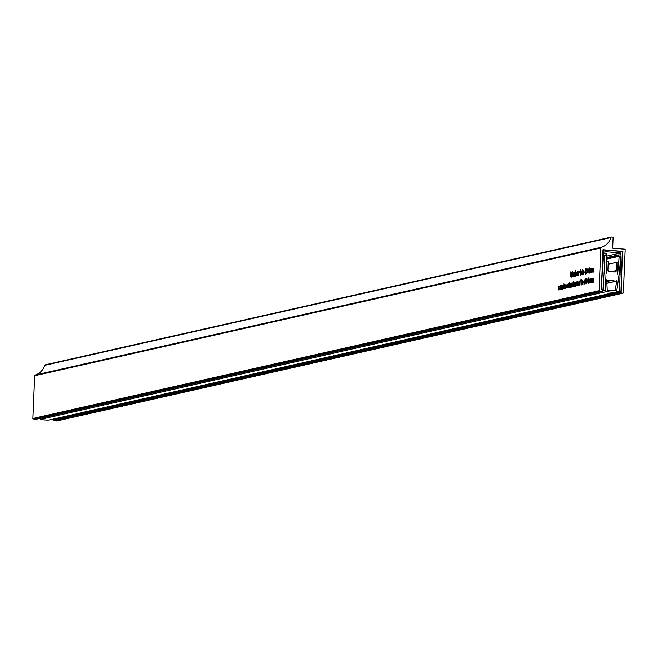 <?xml version="1.0" encoding="UTF-8"?>
<svg xmlns="http://www.w3.org/2000/svg" width="658" height="658" viewBox="0 0 658 658"><rect width="100%" height="100%" fill="white"/><g stroke="black" fill="none" stroke-linecap="round" stroke-linejoin="round"><path stroke-width="0.99" d="M603.032 249.711L601.354 289.775L602.531 289.874L602.769 291.157L599.528 291.198A0.477 0.436 -102.7 0 1 599.109 290.688L600.902 247.951A0.79 0.732 -102.7 0 1 601.412 247.252A15.817 14.616 77.3 0 0 610.928 237.554A0.79 0.732 -102.7 0 1 611.652 237.036L612.68 237.127A0.477 0.436 -102.7 0 1 613.1 237.637L612.664 248.165L624.681 249.176A0.477 0.436 -102.7 0 1 625.1 249.686L623.299 292.736A0.477 0.436 -102.7 0 1 622.838 293.172L619.622 292.58L619.885 291.354L621.144 291.453L622.822 251.389L603.032 249.711M560.04 289.742L559.596 288.722L560.624 286.337L559.695 286.888L560.435 285.539L560.97 286.288L560.929 289.479L560.608 289.059L559.95 289.75M560.97 286.362L560.361 286.181M564.589 284.643L564.992 286.51L564.268 288.788L563.898 288.212L563.602 288.87L563.832 283.376L564.013 285.333L564.523 284.626M564.268 288.788L563.898 288.212L564.687 288.278M568.125 287.924L567.55 286.724L568.15 287.283L568.504 286.641L567.648 285.062L568.232 283.779L568.759 284.774L568.224 284.404L567.936 285.136L568.767 286.51L567.994 287.933M567.821 286.592L568.619 287.324L568.076 287.291M568.496 284.906L568.224 284.404M588.935 271.894L588.877 273.234L588.663 271.951L587.767 272.157L589.099 267.806L588.935 271.894M585.299 274.106L584.707 272.568L585.53 268.538L586.031 272.289L585.192 274.115M582.264 270.742L581.828 274.822L582.264 270.742M583.013 274.625L582.437 273.432L583.037 273.991L583.383 273.35L582.536 271.77L583.12 270.479L583.646 271.483L583.111 271.112L582.824 271.844L583.654 273.218L582.881 274.633M582.708 273.3L583.506 274.032M583.383 271.606L583.111 271.112M577.313 275.916L576.869 274.888L577.897 272.502L576.967 273.054L577.699 271.705L578.242 272.453L578.201 275.644L577.872 275.225L577.214 275.916M578.242 272.527L577.625 272.346M575.125 275.71L575.1 276.344L573.801 276.631L574.853 272.98L574.023 273.234L574.056 272.601L575.24 272.33L574.154 275.998L575.125 275.71M571.827 277.15L571.506 273.169L571.925 276.5L572.723 272.897L572.559 276.919L572.32 276.319L571.761 277.158M571.662 275.998L571.876 276.5M572.509 271.828L572.213 272.593L572.509 271.828M571.21 287.225L570.601 285.301L571.383 283.063L571.983 284.939L571.103 287.233M573.537 286.699L573.151 283.368L573.686 281.254L573.455 286.707M573.505 285.547L573.587 286.057M576.572 281.945L576.745 285.909L576.326 282.578L575.528 286.181L575.692 282.167L575.939 282.66L576.498 281.92M579.246 285.408L578.711 283.475L579.427 281.254L579.805 281.78L580.159 279.691L579.928 285.185L579.682 284.643L579.18 285.416M579.534 281.262L580.068 281.805M590.917 278.704L591.057 282.677L590.678 279.337L590.177 282.874L589.807 279.535L589.042 283.129L589.206 279.115L589.445 279.683L589.905 278.885L590.275 279.543L590.851 278.688M590.037 278.893L590.465 279.56M590.448 279.584L589.807 279.535M570.247 275.825L570.404 271.951L570.28 274.871L571.267 273.226L570.626 274.863L571.128 277.24L570.247 275.825M584.872 284.141L584.288 282.603L585.102 278.573L585.612 282.323L584.773 284.149M581.483 284.906L581.096 281.575L581.631 279.453L581.401 284.914M581.458 283.746L581.565 284.256M36.412 419.195L33.319 418.981A0.477 0.436 -102.7 0 1 32.9 418.48L34.693 375.743A0.79 0.732 -102.7 0 1 35.203 375.044A15.817 14.616 77.3 0 0 44.719 365.338A0.79 0.732 -102.7 0 1 45.443 364.828L611.257 237.127M593.722 268.135L593.861 272.108L593.483 268.768L592.981 272.305L592.611 268.966L591.846 272.56L592.011 268.546L592.249 269.114L592.71 268.316L593.08 268.974L593.656 268.119M592.842 268.324L593.269 268.99L592.611 268.966M582.495 284.675L581.886 282.751L582.667 280.522L583.268 282.389L582.388 284.684M586.442 283.787L585.867 282.381L586.484 283.154L586.936 281.961L586.418 281.139L586.648 278.852L586.007 279.765L586.665 278.219L587.199 281.904L586.36 283.795M586.426 283.154L586.952 283.187L586.426 283.154M587.142 281.065L586.591 281.024M587.191 279.592L586.648 278.852M593.302 278.169L593.442 282.142L593.064 278.803L592.562 282.34L592.192 279L591.427 282.595L591.591 278.573L591.83 279.14L592.29 278.35L592.661 279L593.228 278.145M592.422 278.359L592.85 279.017M588.515 281.92L588.186 283.327L588.244 281.986L587.347 282.183L587.372 281.484L588.68 277.832L588.515 281.92M577.749 285.753L577.115 283.861L577.905 281.591L578.489 283.697L577.379 283.952L577.773 285.111L578.456 284.404L577.634 285.761M577.716 285.12L578.267 285.153L577.716 285.12M574.566 286.469L573.94 284.585L574.73 282.315L575.314 284.412L574.195 284.667L574.599 285.835L575.273 285.12L574.459 286.477M575.084 285.885L574.541 285.835L575.092 285.876M572.542 284.741L572.189 286.937L572.353 282.915L572.575 283.425L573.143 282.858L572.542 284.741M570.05 283.417L570.231 287.373L569.803 284.05L569.005 287.653L569.236 282.15L569.417 284.1L569.976 283.401M571.999 271.943L571.712 272.708L571.999 271.943M573.283 274.641L572.929 276.829L573.093 272.815L573.307 273.317L573.883 272.749L573.283 274.641M576.293 272.067L576.696 273.934L575.98 276.212L575.602 275.628L575.314 276.294L575.544 270.792L575.725 272.757L576.227 272.05M575.98 276.212L575.602 275.628L576.392 275.702M578.843 273.383L578.489 275.579L578.662 271.557L578.875 272.067L579.451 271.499L578.843 273.383M582.322 269.262L582.026 270.027L582.322 269.262M581.228 270.956L581.623 272.823L580.907 275.102L580.529 274.518L580.241 275.184L580.471 269.681L580.652 271.647L581.154 270.931M580.907 275.102L580.529 274.518L581.318 274.583M586.87 273.753L586.286 272.346L586.903 273.119L587.355 271.935L586.837 271.112L587.068 268.818L586.426 269.739L587.084 268.193L587.619 271.877L586.78 273.761M587.561 271.03L587.01 270.997M587.61 269.558L587.068 268.818M591.336 268.67L591.476 272.642L591.098 269.311L590.333 272.906L590.226 269.509L589.461 273.103L589.634 269.081L589.872 269.648L590.333 268.851L590.703 269.509L591.271 268.653M590.456 268.867L590.884 269.525L590.226 269.509M591.591 269.344L591.098 269.311M565.822 288.443L565.197 286.559L565.987 284.281L566.571 286.386L565.461 286.641L565.855 287.809L566.53 287.094L565.716 288.451M566.341 287.859L565.798 287.809L566.349 287.85M562.261 285.169L562.442 289.133L562.014 285.811L561.216 289.413L561.389 285.391L561.628 285.893L562.195 285.153M558.798 290.03L558.206 288.114L558.971 285.868L559.514 287.003L558.946 286.501L558.469 288.039L558.815 289.397L559.481 288.41L558.691 290.038M558.757 289.397L559.267 289.43L558.757 289.397M559.242 287.135L558.946 286.501M621.785 251.619L622.822 251.389M56.868 420.906A0.477 0.436 -102.7 0 1 56.629 420.964L53.693 420.709L53.676 419.146L619.811 291.387M593.253 269.023L592.693 268.974M581.812 280.941L581.31 280.892M581.804 280.991L581.129 280.933M583.194 281.155L582.182 281.065M585.439 281.172L584.732 281.114M587.166 278.893L586.739 278.86M587.142 281.073L586.697 281.032M590.448 279.592L589.889 279.543M588.787 281.599L587.372 281.484M577.576 283.902L577.115 283.861M574.393 284.618L573.94 284.585M573.858 282.734L573.365 282.685M573.858 282.792L573.176 282.734M571.909 283.697L570.897 283.614M575.117 275.908L574.467 275.858M575.117 276.072L574.154 275.998M575.232 272.7L574.056 272.601M575.108 276.146L573.825 276.039M578.234 272.404L577.782 272.363M578.201 273.744L577.263 273.67M583.597 270.923L582.733 270.849M583.654 272.938L583.07 272.889M585.859 271.145L585.159 271.088M587.561 271.038L587.117 271.006M589.206 271.573L587.8 271.45M590.868 269.558L590.308 269.509M591.591 269.352L591.172 269.311M568.709 284.215L567.854 284.141M568.767 286.238L568.183 286.189M565.65 286.592L565.197 286.559M560.929 287.579L559.991 287.505M582.157 282.693L582.519 284.042L583.004 282.479L582.643 281.155L582.157 282.693M582.462 284.05L582.988 284.083L582.462 284.05M570.873 285.243L571.234 286.592L571.72 285.029L571.358 283.705L570.873 285.243M571.177 286.592L571.703 286.633L571.177 286.592M571.917 283.738L571.358 283.705M571.925 283.746L571.457 283.713M578.974 283.417L579.303 284.774L579.739 283.294L579.41 281.879L578.974 283.417M580.06 281.928L579.41 281.879M580.06 281.937L579.501 281.887M563.955 286.773L564.268 288.163L564.408 285.268L563.955 286.773M563.98 287.735L564.227 288.163M580.586 273.086L580.907 274.468L581.039 271.581L580.586 273.086M580.619 274.049L581.351 274.509L580.858 274.476M575.66 274.197L575.98 275.587L576.112 272.692L575.66 274.197M575.692 275.159L576.424 275.62L575.931 275.587M584.551 282.529L584.904 283.508L585.34 282.372L584.987 281.394L584.551 282.529M584.847 283.508L585.381 283.549L584.847 283.508M585.538 281.427L584.987 281.394M585.538 281.443L585.102 281.402M584.97 272.494L585.324 273.473L585.76 272.338L585.406 271.359L584.97 272.494M585.266 273.481L585.801 273.514L585.266 273.481M585.957 271.4L585.406 271.359M585.965 271.409L585.521 271.376M588.277 281.279L588.359 279.296L587.701 281.41L588.795 281.32M588.795 281.501L587.701 281.41M588.696 271.244L588.778 269.27L588.12 271.376L589.223 271.293M589.214 271.466L588.12 271.376M574.228 284.034L575.076 283.837L574.697 282.948L574.228 284.034L575.322 284.124M575.298 283.236L574.697 282.948M565.485 286L566.332 285.811L565.954 284.922L565.485 286L566.579 286.098M566.554 285.21L565.954 284.922M577.403 283.31L578.25 283.121L577.88 282.233L577.403 283.31L578.505 283.409M578.472 282.521L577.88 282.233M560.641 287.653L559.859 288.623L560.131 289.101L560.929 287.678M559.859 288.623L560.567 289.133L560.057 289.101M577.905 273.818L577.132 274.789L577.403 275.266L578.193 273.843M577.132 274.789L577.839 275.299M585.151 270.002L585.439 270.726L585.785 269.895L585.505 269.171L585.151 270.002L585.842 270.759L585.39 270.734M586.048 269.912L585.505 269.171M584.732 280.037L585.02 280.76L585.365 279.921L585.085 279.206L584.732 280.037L585.414 280.793L584.97 280.76M585.628 279.946L585.085 279.206M620.206 291.371L620.938 291.042L622.229 252.59A1.11 1.02 77.3 0 0 621.251 251.414L604.587 249.999A1.11 1.02 77.3 0 0 603.518 251.002L602.975 251.126M618.734 254.86L606.232 257.681L618.791 254.843L620.7 254.991L620.774 252.952L604.941 251.603L604.834 253.651L606.684 253.807L606.865 254.843L604.792 254.901L603.057 289.536L601.354 289.759M601.371 289.454L603.518 251.002M620.708 291.255L616.094 291.996M54.211 419.023L53.783 418.998M616.48 291.601L619.474 290.926L620.642 256.25L618.8 256.094L606.215 258.931M620.009 256.39L620.642 256.25M606.215 258.627L618.594 255.839L618.627 255.049L606.224 257.854M606.24 256.225L620.774 252.952M613.166 290.704L615.345 290.211A0.477 0.436 -102.7 0 1 615.09 290.943A0.477 0.436 -102.7 0 1 614.597 290.688A30.704 28.368 -102.7 0 1 607.918 290.12A0.477 0.436 -102.7 0 1 607.17 290.079A0.477 0.436 -102.7 0 1 607.211 289.528L606.709 279.773A0.79 0.732 77.3 0 0 607.408 280.538L611.677 280.448L615.896 281.262A0.79 0.732 77.3 0 0 616.661 280.621L615.345 290.211M49.621 419.919A1.579 1.464 -102.7 0 1 49.218 420.01A32.283 29.832 -102.7 0 1 40.755 419.294A1.579 1.464 -102.7 0 1 39.743 418.463M606.808 261.497L608.272 261.629L607.926 269.862A1.579 1.464 77.3 0 0 609.324 271.557L614.753 272.017A1.579 1.464 77.3 0 0 616.283 270.57L616.628 262.336L618.092 262.46L617.599 274.254L619.162 256.291L620.617 256.464L619.523 271.195L616.735 290.935A1.579 1.464 -102.7 0 1 615.427 292.218A32.283 29.832 -102.7 0 1 606.964 291.502A1.579 1.464 -102.7 0 1 605.771 290.005L604.644 269.788L604.776 255.123L606.248 255.197L606.314 273.3L606.808 261.497L606.191 261.637M606.215 259.211L619.162 256.291M604.044 269.928L604.644 269.788M616.628 262.336L608.165 264.245M606.725 280.76L607.614 280.555M606.766 281.55L611.677 280.448M606.865 283.236L615.699 281.246M607.326 290.252L607.918 290.12M34.693 375.743L600.902 247.951M32.9 418.48L599.109 290.688M36.248 419.236L602.465 291.445M33.319 418.981L599.528 291.198M35.203 375.044L601.412 247.252M44.719 365.338L610.928 237.554M56.629 420.964L622.838 293.172M53.693 420.709L619.902 292.925M53.413 420.372L619.622 292.58M53.454 419.434L619.663 291.642M578.209 273.58L577.485 273.514M560.937 287.414L560.213 287.349M602.358 289.857L602.827 289.75M49.218 420.01L615.427 292.218M40.755 419.294L606.964 291.502M602.786 290.68L605.771 290.005M611.2 271.713L616.283 270.57M606.725 280.695L607.408 280.538M616.11 281.246L606.873 283.327L615.896 281.262M36.338 419.228L602.547 291.436M45.237 364.845L611.447 237.053M56.752 420.956L622.962 293.164M53.676 419.146L619.885 291.354M586.697 278.852L587.166 278.885M577.708 272.346L578.234 272.387M582.963 273.999L583.506 274.041M568.29 284.404L568.742 284.437M577.329 275.266L577.831 275.315M620.239 291.371L620.774 291.255M603.008 250.311L604.299 250.024M602.391 289.857L602.893 289.75M49.424 419.977L615.633 292.193"/></g></svg>
